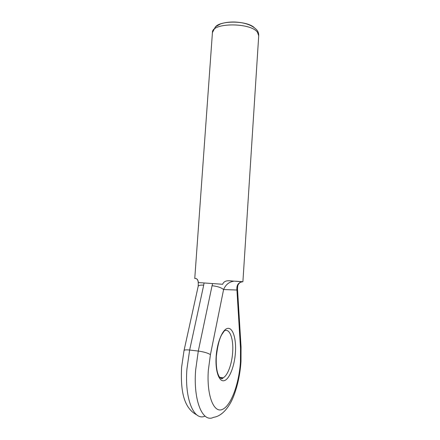 <?xml version="1.0" encoding="UTF-8"?>
<svg xmlns="http://www.w3.org/2000/svg" width="440" height="440" viewBox="0 0 440 440"><rect width="100%" height="100%" fill="white"/><g stroke="black" fill="none" stroke-linecap="round" stroke-linejoin="round"><path stroke-width="0.66" d="M254.051 27.379C245.014 19.608 215.149 20.79 214.841 28.738M212.427 32.61L215.391 26.851L220.473 23.942C224.675 22.5 229.51 21.863 234.971 22.027C245.146 22.545 252.483 25.256 256.993 30.168C258.286 31.895 258.858 33.77 258.709 35.8L257.45 32.263C250.652 22.363 211.954 22.567 212.448 32.324L194.761 278.487C194.755 278.746 197.654 277.233 198.391 282.568L222.635 284.268C224.752 279.059 231.017 281.193 234.168 281.144L242.638 281.76C238.315 282.403 236.412 285.164 236.929 290.032L223.586 289.553L210.436 354.607L208.329 370.288C206.525 395.389 213.78 413.622 222.519 409.365C231.248 405.499 239.14 383.268 240.455 361.752L240.504 348.315L236.929 290.032L237.501 288.959L241.049 346.973L240.504 348.315M234.168 281.144C229.24 281.749 225.715 284.554 223.586 289.553C221.216 287.573 217.371 286.297 212.058 285.725L212.625 283.597M198.391 282.568L222.635 284.268M237.501 288.926L237.501 288.959C237.765 285.434 237.457 284.988 240.147 282.359M204.05 282.992L203.709 285.125C200.547 284.95 198.71 285.329 198.193 286.275L198.132 286.539M235.444 352.314C234.619 365.673 229.642 378.923 224.428 380.6C219.197 382.498 215.105 371.245 216.139 356.587C217.102 341.946 222.805 328.752 227.882 328.356C232.98 327.745 236.341 338.943 235.444 352.314M220.275 377.96L223.069 377.812C227.667 375.782 231.968 363.935 232.656 352.259C233.651 338.855 229.713 327.959 224.433 330.786L222.497 333.536C219.775 337.183 217.718 344.834 216.326 356.488C215.886 366.141 216.898 372.955 219.373 376.921C221.172 378.945 222.404 379.247 223.069 377.812L219.709 377.366M203.709 285.125L189.646 350.048L186.929 369.039C184.487 399.234 194.013 421.405 205.051 416.114M240.994 361.438C240.163 373.967 237.694 385.583 233.596 396.292C229.669 406.549 222.189 416.245 213.593 417.296C202.708 423.203 193.188 400.923 195.63 370.172L198.297 351.06C203.814 351.841 207.856 353.023 210.436 354.607M197.093 279.444C198.083 280.065 198.451 282.343 198.193 286.275L184.052 350.482C184.52 349.839 186.384 349.695 189.646 350.048L198.297 351.06L212.058 285.725M235.609 281.204L242.847 281.727M196.84 414.925C183.156 407.798 180.571 389.659 181.566 367.493L184.014 350.669M242.902 281.727L258.709 35.8M240.994 361.4L241.049 346.973"/></g></svg>
